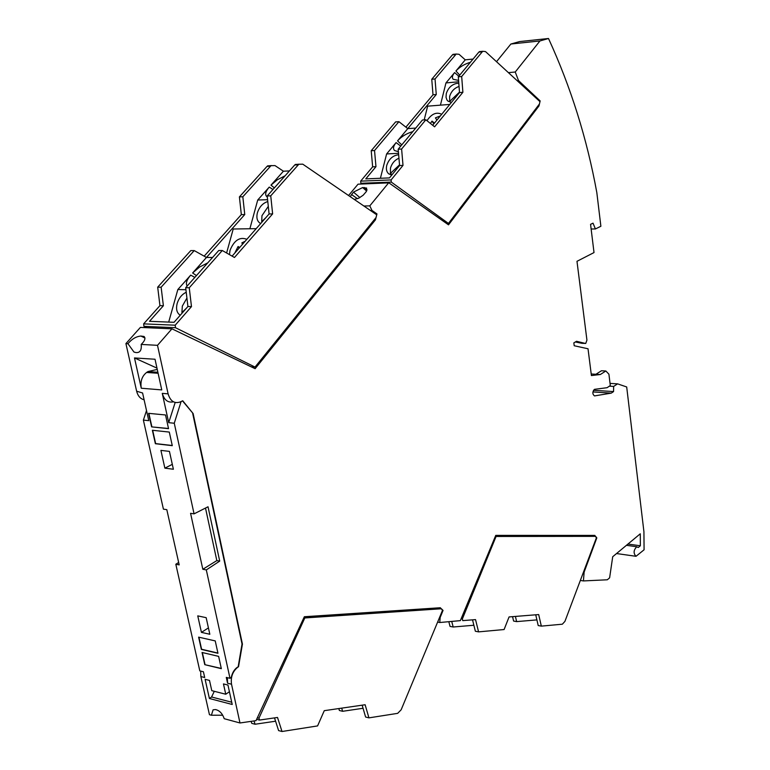 <?xml version="1.0" encoding="UTF-8"?>
<svg xmlns="http://www.w3.org/2000/svg" width="770" height="770" viewBox="0 0 770 770"><rect width="100%" height="100%" fill="white"/><g stroke="black" fill="none" stroke-linecap="round" stroke-linejoin="round"><path stroke-width="1.16" d="M462.886 92.294L434.598 126.819L425.839 119.773L401.613 149.014L403.008 165.396L391.112 179.92L391.304 182.095L448.458 223.435L539.433 104.008L539.982 101.669L485.514 51.58L482.694 51.292L461.682 76.519L462.886 92.294L459.517 92.573L432.673 125.269M361.756 183.905L360.87 183.279L360.668 181.133L372.651 166.84L371.207 150.727L395.616 121.91L398.927 121.679L374.538 150.535L375.972 166.676L372.651 166.84M433 94.787L431.758 79.262L435.031 78.964L436.272 94.517L433 94.787L405.906 127.137M455.07 54.15L452.433 54.863L431.758 79.262M446.552 223.464L448.458 223.435M415.733 128.08L407.782 128.619L436.272 94.517M412.797 131.612C406.531 133.46 401.44 136.55 397.532 140.881L407.782 128.619L398.927 121.679M473.078 59.059L465.253 59.839L459.064 54.304L456.215 54.035L435.031 78.964M470.403 62.274C464.329 64.141 459.498 67.057 455.917 71.023L465.253 59.839M449.786 104.431L427.648 106.154L424.193 119.889M440.421 105.153L445.965 82.919L454.608 72.582C452.26 75.489 451.788 77.722 453.203 79.281L458.583 80.427M403.008 165.396L399.582 165.56L389.447 177.909L365.779 178.881L375.972 166.676M398.533 153.297L386.617 153.942L380.399 178.284M386.617 153.942L396.107 142.594C393.287 146.108 392.787 148.754 394.596 150.545L398.398 151.709M374.538 150.535L371.207 150.727M391.766 175.079L388.744 173.866C386.559 171.951 385.895 169.121 386.752 165.367C388.821 159.236 392.546 155.733 397.926 154.837L398.668 154.837M399.524 164.857L390.419 173.404L390.467 168.101C391.901 163.356 394.731 160.054 398.956 158.197M390.419 173.404L392.123 174.646M426.984 120.698C431.547 113.845 436.446 111.708 441.682 114.287M434.453 123.094L431.989 121.102L433.828 123.864M430.44 123.479L431.989 121.102M436.908 120.101L435.416 117.877L440.344 115.924M451.384 102.477L447.89 101.072L446.918 99.888L446.032 97.318L446.282 93.593C448.227 87.79 451.836 84.373 457.13 83.343L458.814 83.391M458.689 81.793L445.965 82.919M459.478 92.14L449.68 101.39L449.642 96.433C451.23 91.361 454.358 88.04 459.045 86.461M449.68 101.39L450.922 102.429M461.682 76.519L458.314 76.827L478.825 52.129L481.442 51.417M425.839 119.773L422.432 120.014L398.177 149.207L399.582 165.56M458.314 76.827L459.517 92.573M401.613 149.014L398.177 149.207M272.628 213.887L234.465 257.488L222.289 250.51L189.256 287.768L191.48 306.604L175.204 325.2L175.502 327.712L255.024 367.069L376.049 217.544L376.742 214.811L302.764 164.164L298.818 164.26L270.742 195.84L272.628 213.887L269.096 213.964L232.097 256.141M146.772 327.702L143.952 326.336L143.634 323.872L159.939 305.642L157.686 287.162L190.787 250.597L194.233 250.587L161.132 287.229L163.384 305.748L159.939 305.642M241.337 214.618L239.403 196.899L242.829 196.783L244.754 214.541L241.337 214.618L204.175 256.169M271.213 165.531L267.026 166.387L239.403 196.899M251.241 366.828L255.024 367.069M212.559 257.459L206.466 257.459L244.754 214.541M207.775 262.839L199.526 267.075L192.625 272.975L206.466 257.459L194.233 250.587M289.443 170.921L283.418 171.209L274.986 165.579L271.011 165.675L242.829 196.783M285.15 175.752L277.335 179.766L270.982 185.147L283.418 171.209M256.208 228.661L233.214 229.008L226.611 252.983M249.865 228.757L257.719 200.017L269.25 187.091C265.458 191.528 264.697 194.772 266.959 196.793L266.959 196.793M191.48 306.604L187.919 306.498L174.049 322.303L149.505 321.311L163.384 305.748M185.926 289.713L177.841 289.539L168.697 322.081M177.841 289.539L190.691 275.14C186.648 279.847 185.474 283.476 187.177 286.026M161.132 287.229L157.686 287.162M179.988 315.055L179.988 315.055C176.782 312.822 175.839 308.953 177.167 303.438C178.9 298.029 181.922 294.304 186.234 292.273M186.302 308.327L181.912 312.524L182.326 306.094L186.917 298.077M181.912 312.524L182.403 312.774M229.46 254.62L230.037 250.317C234.051 240.538 239.48 236.804 246.333 239.114L246.756 239.422M239.72 247.449L238.084 246.496L238.989 248.286M234.792 253.07L238.084 246.496M242.54 244.225L241.857 242.877L245.139 241.27M260.732 223.502L259.711 222.944C257.045 220.855 256.266 217.477 257.382 212.838C259.346 206.88 262.82 203.107 267.787 201.538M267.594 199.7L257.719 200.017M265.958 217.544L261.704 221.625L261.964 215.687L268.297 206.36M270.742 195.84L267.2 195.955L294.717 164.982L298.953 164.164M222.289 250.51L218.728 250.519L185.685 287.701L187.919 306.498M267.2 195.955L269.096 213.964M189.256 287.768L185.685 287.701M227.381 677.658L227.564 683.221L226.284 677.388L229.989 678.303L206.312 569.916L219.71 561.109L208.025 506.776L194.069 513.86L174.27 423.24L168.707 422.672L162.268 393.364L168.101 393.855L157.504 345.326L171.941 328.819L140.381 327.414L125.914 343.593L136.637 391.218C137.869 395.982 140.361 398.841 144.106 399.784M537.903 106.01L538.981 105.933L448.506 224.84L388.917 182.856L358.05 184.174L348.56 195.513M358.05 184.174L388.917 182.856M496.515 61.696L510.895 44.015L519.577 41.58L548.5 38.5C570.84 87.145 586.942 138.513 596.827 192.615L600.879 226.265L595.393 228.959L593.025 223.156L590.561 224.34L594.016 252.57L576.98 261.309L586.933 340.109L585.749 343.43L581.985 343.314M229.989 678.303L231.269 677.417C232.251 672.903 234.234 669.534 237.237 667.311L237.564 667.388C232.598 671.556 230.577 677.157 231.52 684.203L239.98 722.972L224.234 718.708C222.395 713.472 219.479 710.431 215.484 709.555L213.088 709.825L211.403 715.234L209.45 714.704L200.864 676.551L200.672 671.084M637.945 547.383L636.751 546.738C633.518 550.126 633.267 553.312 636.001 556.306L644.086 549.79L643.922 531.724L626.693 386.964L617.569 383.855L613.642 386.434L609.388 386.174M585.46 343.458L576.528 341.283L573.843 342.871L574.208 345.74L588.02 348.772L591.408 375.548L600.331 374.518L605.846 370.996L608.916 374.182L610.312 385.568L607.078 387.695L594.469 389.341C592.342 391.988 592.351 394.173 594.498 395.915L611.236 393.133L613.565 391.583L613.642 386.434M510.895 44.015L539.934 40.954L548.5 38.5M539.934 40.954L515.246 72.014L518.518 80.571L540.155 100.918L538.981 105.933M363.892 206.013L369.802 205.859L388.513 183M369.802 205.859L371.949 210.412L376.963 213.925L375.5 213.964M171.941 328.819L255.12 368.686L375.471 219.797L376.963 213.925M168.101 393.855C170.343 401.17 174.376 403.875 180.19 401.969L182.74 400.775L193.116 413.548L182.5 400.891M237.564 667.388L238.527 666.733L242.435 644.105L193.116 413.548M239.98 722.972L256.015 720.653L304.352 616.731L440.344 607.742L442.529 610.302M437.62 622.102L439.766 622.516L440.18 617.434L443.058 610.398M439.766 622.516L460.354 620.63L495.755 535.391L594.825 535.41L596.404 537.816M580.349 580.445L583.419 580.926L584.141 572.072L596.817 537.874M583.419 580.926L607.318 579.781L609.619 577.827L612.708 556.729L640.274 533.803L640.351 545.766L627.925 544.072M638.359 547.441L640.351 545.766M164.867 468.15L173.385 469.248L169.439 451.393L160.911 450.383L164.867 468.15L172.307 464.358M201.432 632.382L209.825 634.259L206.167 617.675L197.755 615.875L201.432 632.382L208.429 627.897M136.637 391.218L142.585 392.989L148.774 420.661L143.384 420.112L163.413 509.143L166.811 509.663L179.198 564.882L175.82 564.246L178.659 562.475M200.864 676.551L204.695 677.513L203.405 671.758L199.805 670.863L175.82 564.246M205.099 679.313L209.498 680.42L211.788 690.661L225.745 694.232L223.464 683.924L227.959 685.05L232.222 704.473L209.401 698.506L205.099 679.313M194.069 513.86L190.565 513.321L202.828 569.271L206.312 569.916M204.772 664.664L221.337 668.668L218.632 656.377L202.048 652.469L204.772 664.664L221.288 668.437M151.613 426.888L168.543 428.659L165.531 414.972L148.581 413.336L151.613 426.888L168.515 428.505M198.622 637.146L201.365 649.418L217.958 653.287L215.234 640.909L198.622 637.146M152.373 430.266L155.376 443.722L172.287 445.666L169.294 432.076L152.373 430.266M134.49 357.944L141.276 388.234L161.758 389.909L155.02 359.244L134.49 357.944L156.974 368.118M125.914 343.593L127.935 343.699L133.951 352.006L135.722 352.525C139.948 353.026 141.767 350.331 141.199 344.431L157.504 345.326M157.253 369.417L147.956 371.564L146.618 372.449C141.969 376.126 140.188 381.391 141.276 388.234M162.268 393.364C164.27 400.159 168.004 402.98 173.462 401.815M168.707 422.672L175.175 402.489M181.104 401.536L174.27 423.24M584.141 572.072L583.535 571.985M440.18 617.434L439.603 617.328M222.665 715.215L211.403 715.234M238.527 666.733L237.237 667.311M238.19 666.656L242.03 644.009L192.702 413.509M219.71 561.109L216.832 560.599L202.828 569.271M216.832 560.599L205.503 508.056M229.431 691.729L225.745 694.232M214.291 691.306L211.586 696.994L231.731 702.23M209.401 698.506L211.586 696.994M617.569 383.855L610.042 383.393M575.354 341.967L581.908 343.314M591.129 229.008L595.393 228.959M539.241 100.986L540.155 100.918M508.412 72.64L515.246 72.014M517.171 80.686L518.518 80.571M354.258 199.42L358.743 198.188L363.132 195.253L366.231 191.682L366.636 188.082L362.641 187.553L353.488 192.115L350.206 196.639M359.888 197.592L353.488 192.115M371.949 210.412L370.37 210.451M613.565 391.583L593.449 390.284M611.236 393.133L592.9 391.93M600.331 374.518L591.206 373.999M605.846 370.996L601.457 370.755L595.932 374.268M374.201 219.825L375.471 219.797M141.199 344.431C144.827 340.918 145.78 338.271 144.057 336.49L140.92 336.047C136.194 336.452 131.863 339.002 127.935 343.699M157.888 372.276L147.956 371.564M202.337 652.537L205.013 664.5M148.88 413.355L151.873 426.763M198.91 637.204L201.605 649.254L217.9 653.066M152.662 430.295L155.636 443.597L172.249 445.503M146.521 410.574L143.384 420.112M341.678 708.14L342.621 711.297L339.387 710.489L338.81 708.564M253.984 720.941L255.072 724.243L251.761 723.357L251.107 721.365M438.082 607.886L441.393 608.762L442.654 610.004L401.141 709.805L397.667 713.347L368.945 717.861L365.124 704.743L324.276 710.672L317.587 725.918L282.012 731.5L277.508 717.457L259.577 720.066L258.961 718.169L304.814 617.954L441.393 608.762M305.392 616.664L304.266 616.914M361.255 612.968L305.19 617.097M389.447 611.101L438.419 608.213M389.274 611.496L387.801 611.216M304.814 617.954L303.871 617.771M362.15 705.176L365.615 717.024L368.945 717.861M282.012 731.5L278.596 730.586L274.515 717.89M342.621 711.297L363.055 708.275M255.072 724.243L275.583 721.211M515.419 616.424L516.641 621.611L513.6 621.053L512.55 616.654M451.769 621.563L453.164 627.001L450.036 626.405L448.852 621.794M592.361 535.41L595.595 536.353L596.519 537.499L564.93 621.371L562.35 624.201L541.329 626.125L538.682 614.566L509.066 616.934L504.1 629.533L478.584 631.872L475.533 619.609L462.741 620.62L462.356 618.965L496.072 536.469L595.595 536.353M495.928 535.391L495.495 536.026M535.91 535.4L536.449 536.016L495.659 536.045M556.845 535.4L556.604 536.007L592.823 535.978M556.604 536.007L552.196 535.4M496.072 536.469L495.351 536.363M535.737 614.807L538.211 625.558L541.329 626.125M478.584 631.872L475.369 631.256L472.52 619.85M516.641 621.611L536.902 619.889M453.164 627.001L473.868 625.25M391.304 182.095L360.87 183.279M391.112 179.92L360.668 181.133M452.433 54.863L455.696 54.526M458.805 76.24L454.608 72.582M455.917 71.023L459.757 75.094M400.747 146.127L396.107 142.594M397.532 140.881L401.786 144.866M478.825 52.129L482.174 51.792M175.502 327.712L143.952 326.336M175.204 325.2L143.634 323.872M267.026 166.387L270.434 166.214M272.955 189.487L269.25 187.091M270.982 185.147L274.38 187.88M194.858 277.392L190.691 275.14M192.625 272.975L196.446 275.593M294.717 164.982L298.24 164.809M231.52 684.203L227.564 683.221M366.655 191.037L362.641 187.553M351.467 194.531L357.53 198.698M367.117 189.921L364.316 187.495M144.981 338.03L140.92 336.047M146.618 372.449L158.1 373.267M257.363 717.746L258.961 718.169M461.134 618.743L462.356 618.965M452.953 54.372L456.215 54.035M479.344 51.638L482.694 51.292M267.594 165.858L271.011 165.675M295.295 164.443L298.818 164.26M636.751 546.738L626.434 545.314M635.558 556.238L616.539 553.543M134.481 352.246L133.951 352.006M256.631 719.324L259.307 720.037"/></g></svg>
